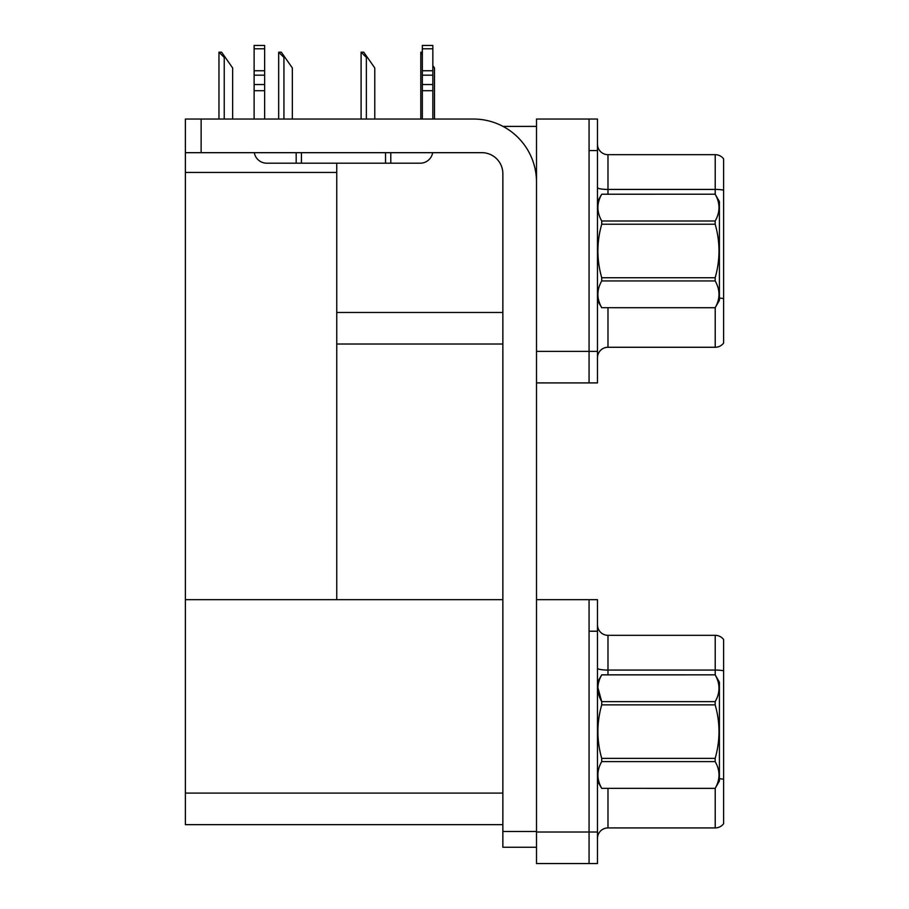 <?xml version="1.0" encoding="UTF-8"?>
<svg xmlns="http://www.w3.org/2000/svg" width="909" height="909" viewBox="0 0 909 909"><rect width="100%" height="100%" fill="white"/><g stroke="black" fill="none" stroke-linecap="round" stroke-linejoin="round"><path stroke-width="1.36" d="M502.995 126.396L536.503 126.396M589.066 599.679L589.066 863.55L597.474 863.55L597.474 599.679L536.503 599.679L536.503 119.034L589.066 119.034L589.066 382.905L536.503 382.905L536.503 351.374L589.066 351.374L589.066 382.905L597.474 382.905L597.474 351.374L589.066 351.374L589.066 150.576L597.474 150.576L597.474 351.374M336.762 344.011L502.859 344.011M336.762 172.449L336.762 599.679L185.379 599.679L185.379 172.449L336.762 172.449L336.762 163.188M185.379 172.449L185.379 119.034L201.139 119.034L201.139 152.678L481.838 152.678A21.021 21.021 0 0 1 502.859 173.71L502.859 831.485L536.503 831.485M536.503 382.905L536.503 863.55L589.066 863.55L589.066 631.221L597.474 631.221M336.762 599.679L502.859 599.679M185.379 599.679L185.379 824.656L502.859 824.656M597.474 357.782A10.51 10.51 0 0 1 607.985 347.272L715.213 347.272L715.213 307.662M723.621 158.882A10.51 10.51 0 0 0 715.213 154.678A10.51 10.51 0 0 1 723.621 158.882L723.621 343.068A10.51 10.51 0 0 1 715.213 347.272M589.066 119.034L597.474 119.034L597.474 150.576M723.621 190.151A10.51 1.829 180 0 0 715.213 189.424L715.213 154.678L607.985 154.678A10.51 10.51 0 0 1 597.474 144.167A10.51 10.51 0 0 0 607.985 154.678L607.985 194.208M723.621 190.89L723.621 298.652A10.51 1.829 180 0 0 719.417 298.072M597.474 838.428A10.51 10.51 0 0 1 607.985 827.917L715.213 827.917L715.213 788.308M723.621 639.527A10.51 10.51 0 0 0 715.213 635.323A10.51 10.51 0 0 1 723.621 639.527L723.621 823.702A10.51 10.51 0 0 1 715.213 827.917M723.621 670.797L723.621 671.524L723.621 670.797A10.51 1.829 180 0 0 715.213 670.069L715.213 635.323L607.985 635.323A10.51 10.51 0 0 1 597.474 624.801A10.51 10.51 0 0 0 607.985 635.323L607.985 674.842M723.621 671.524L723.621 779.286A10.51 1.829 180 0 0 719.417 778.706M434.479 119.034L434.479 67.948L432.843 65.607M420.81 119.034L420.81 52.177L422.333 54.733M422.333 52.177L421.31 52.177M361.589 52.177L363.725 52.177L367.406 57.437L366.361 57.437L361.1 52.177L361.1 119.034M374.769 119.034L374.769 67.948L367.406 57.437M279.177 52.177L281.301 52.177L284.983 57.437L283.938 57.437L278.677 52.177L278.677 119.034M292.346 119.034L292.346 67.948L284.983 57.437M219.467 52.177L221.591 52.177L225.273 57.437L224.228 57.437L218.967 52.177L218.967 119.034M232.636 119.034L232.636 67.948L225.273 57.437M536.503 847.256L502.859 847.256L502.859 831.485M536.503 182.118A63.073 63.073 0 0 0 473.419 119.034L201.139 119.034M201.139 152.678L185.379 152.678M432.673 152.678A12.612 12.612 0 0 1 420.231 163.188L266.746 163.188A12.612 12.612 0 0 1 254.304 152.678M422.333 119.034L422.333 90.707L432.843 90.707L432.843 119.034M432.843 48.802L422.333 48.802L422.333 45.45L432.843 45.45L432.843 90.707M422.333 90.707L422.333 84.537L432.843 84.537M432.843 75.174L422.333 75.174L422.333 84.537M422.333 75.174L422.333 48.802M432.843 70.743L422.333 70.743M385.541 163.188L385.541 152.678M301.436 163.188L301.436 152.678M254.122 119.034L254.122 90.707L264.644 90.707L264.644 119.034M296.175 152.678L296.175 163.188L266.746 163.188M254.122 90.707L254.122 84.537L264.644 84.537L264.644 90.707M264.644 48.802L254.122 48.802L254.122 45.45L264.644 45.45L264.644 75.174L254.122 75.174L254.122 84.537M254.122 75.174L254.122 48.802M264.644 75.174L264.644 84.537M264.644 70.743L254.122 70.743M597.474 682.204L601.724 674.842L715.167 674.842L719.417 682.204L719.417 781.024L715.167 788.353C720.258 779.467 720.258 770.548 715.167 761.594L601.724 761.594C596.634 770.48 596.634 779.399 601.724 788.353L715.167 788.387M715.167 674.842L601.724 674.876C596.634 683.761 596.634 692.681 601.724 701.634L601.724 704.861C596.634 722.655 596.634 740.494 601.724 758.379L601.724 761.594M597.861 687.59L601.724 701.634L715.167 701.634C720.258 692.749 720.258 683.829 715.167 674.876M715.167 701.634L715.167 704.861L601.724 704.861M601.724 758.379L715.167 758.379C720.258 740.494 720.258 722.655 715.167 704.861M715.167 758.379L715.167 761.594M597.474 781.024L601.724 788.387M601.724 788.353L715.167 788.353M597.474 201.559L601.724 194.208L715.167 194.208L719.417 201.559L719.417 300.379L715.167 307.708C720.258 298.834 720.258 289.914 715.167 280.949L601.724 280.949C596.634 289.835 596.634 298.754 601.724 307.708L715.167 307.742M715.167 194.208L601.724 194.231C596.634 203.116 596.634 212.036 601.724 220.989L601.724 224.216C596.634 242.01 596.634 259.849 601.724 277.734L601.724 280.949M601.724 220.989L715.167 220.989C720.258 212.115 720.258 203.196 715.167 194.231M715.167 220.989L715.167 224.216L601.724 224.216M601.724 277.734L715.167 277.734C720.258 259.849 720.258 242.01 715.167 224.216M715.167 277.734L715.167 280.949M597.474 300.379L601.724 307.742M601.724 307.708L715.167 307.708M336.762 312.469L502.859 312.469M536.503 832.008L597.474 832.008M185.379 793.114L502.859 793.114M607.985 307.742L607.985 347.272M715.213 194.276L715.213 189.424L607.985 189.424A10.51 1.829 0 0 1 597.474 187.595M607.985 788.387L607.985 827.917M715.213 674.921L715.213 670.069L607.985 670.069A10.51 1.829 0 0 1 597.474 668.24M366.361 119.034L366.361 57.437M283.938 119.034L283.938 57.437M224.228 119.034L224.228 57.437M390.79 163.188L390.79 152.678"/></g></svg>
